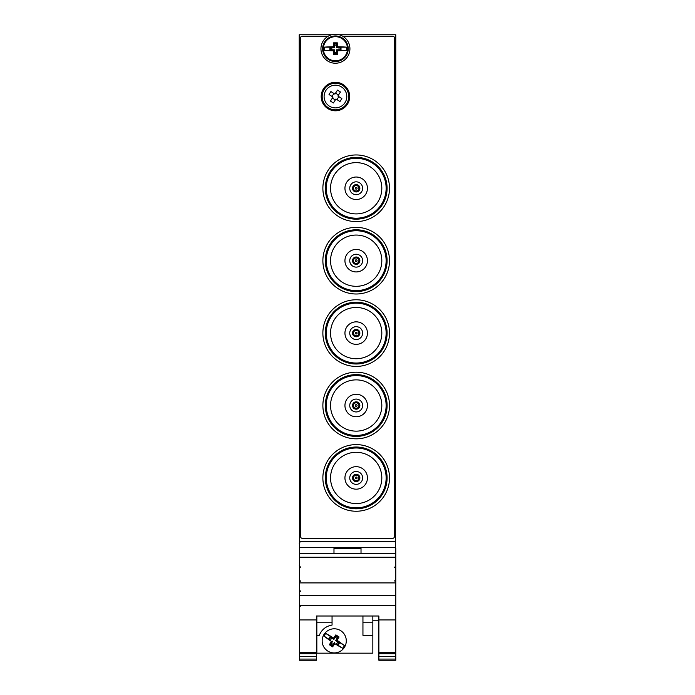 <?xml version="1.0" encoding="UTF-8"?>
<svg xmlns="http://www.w3.org/2000/svg" width="695" height="695" viewBox="0 0 695 695"><rect width="100%" height="100%" fill="white"/><g stroke="black" fill="none" stroke-linecap="round" stroke-linejoin="round"><path stroke-width="1.04" d="M331.724 34.75L299.224 34.75L299.51 579.786M395.533 548.459L395.776 34.75L339.143 34.75M348.716 96.544A13.274 13.274 0 0 0 328.805 85.042A13.274 13.274 0 0 0 328.805 108.038A13.274 13.274 0 0 0 348.716 96.544M389.504 477.925A33.308 33.308 0 0 0 339.534 449.074A33.308 33.308 0 0 0 339.534 506.777A33.308 33.308 0 0 0 389.504 477.925M389.504 333.096A33.308 33.308 0 0 0 339.534 304.245A33.308 33.308 0 0 0 339.534 361.947A33.308 33.308 0 0 0 389.504 333.096M389.504 188.267A33.308 33.308 0 0 0 339.534 159.424A33.308 33.308 0 0 0 339.534 217.118A33.308 33.308 0 0 0 389.504 188.267M328.205 36.201L302.116 36.201A1.451 1.451 0 0 0 300.674 37.643L300.674 536.827A1.451 1.451 0 0 0 302.116 538.269L392.884 538.269A1.451 1.451 0 0 0 394.326 536.827L394.326 37.643A1.451 1.451 0 0 0 392.884 36.201L342.652 36.201M337.9 36.201L332.957 36.201M349.681 96.544A14.239 14.239 0 0 0 328.318 84.208A14.239 14.239 0 0 0 328.318 108.88A14.239 14.239 0 0 0 349.681 96.544M389.504 405.515A33.308 33.308 0 0 0 339.534 376.664A33.308 33.308 0 0 0 339.534 434.358A33.308 33.308 0 0 0 389.504 405.515M389.504 260.686A33.308 33.308 0 0 0 339.534 231.835A33.308 33.308 0 0 0 339.534 289.528A33.308 33.308 0 0 0 389.504 260.686M337.866 96.014L340.437 92.001L337.483 90.115L334.912 94.12L330.907 91.549L329.013 94.503L333.018 97.074L330.446 101.088L333.4 102.973L335.972 98.968L339.985 101.54L341.87 98.586L337.866 96.014M338.5 95.015L335.555 93.121M333.913 93.486L332.028 96.431M335.329 99.967L332.384 98.073M338.865 96.657L336.971 99.602M341.566 86.997A11.346 11.346 0 0 0 324.113 96.014A11.346 11.346 0 0 0 340.654 106.622A11.346 11.346 0 0 0 341.566 86.997M333.982 553.289L333.982 548.407L361.018 548.407L333.982 548.459L361.018 548.407L361.018 553.289M299.51 564.453L299.51 554.827M299.467 554.827L299.467 541.648L395.533 541.648L395.533 547.443L299.467 547.443M378.636 620.218L372.841 620.218L378.636 620.218L378.636 616.013M299.51 585.92L299.51 612.13M330.759 637.324A4.952 4.952 0 0 0 329.343 640.017A4.952 4.952 0 0 1 330.759 637.324M330.698 644.326A4.952 4.952 0 0 0 332.462 645.481A4.952 4.952 0 0 1 330.698 644.326M336.953 644.986A4.952 4.952 0 0 0 338.847 642.614A4.952 4.952 0 0 1 336.953 644.986M337.753 637.393A4.952 4.952 0 0 0 335.98 636.229A4.952 4.952 0 0 1 337.753 637.393M362.946 616.013L362.946 635.308L372.841 635.308L372.841 653.17L316.842 653.17L316.842 616.013M332.054 616.013L332.054 625.074A15.933 15.933 0 0 0 331.663 625.135M316.842 635.308L319.292 635.308C321.681 629.574 325.938 626.16 332.054 625.074M372.841 616.013L372.841 635.308M299.51 578.779L299.51 575.408M299.467 564.453L299.467 575.408M395.533 553.289L395.533 547.443M395.776 553.289L395.776 547.947L395.776 553.289L299.51 553.289L395.776 553.289L395.776 582.914L299.51 582.914L299.51 553.289L395.776 553.289M299.51 659.077L316.407 659.077L316.407 660.25L299.51 660.25L299.51 605.571L395.776 605.571L395.776 582.914M299.51 605.571L299.51 582.914M378.879 660.25L378.879 659.077L395.776 659.077L395.776 660.25L378.879 660.25L395.776 660.25M395.776 659.077L395.776 656.428L378.879 656.341L378.879 659.077M395.776 656.341L395.776 653.708L378.879 653.708L378.879 656.341L395.776 656.341M378.879 653.708L378.879 652.622L395.776 652.622L395.776 653.708M299.51 619.94L316.407 619.94L316.407 616.013L378.879 616.013L378.879 619.94L395.776 619.94L395.776 605.571M378.879 619.94L378.879 652.622M395.776 652.622L395.776 619.94M316.407 660.25L299.51 660.25M316.407 659.077L316.407 656.341L299.51 656.428L316.407 656.341L316.407 653.708L299.51 653.708M299.51 652.622L316.407 652.622L316.407 653.708M316.407 652.622L316.407 619.94M340.828 630.756A12.067 12.067 0 0 1 339.673 651.623A12.067 12.067 0 0 1 322.176 640.191A12.067 12.067 0 0 1 340.828 630.756A12.067 12.067 0 0 1 339.673 651.623A12.067 12.067 0 0 1 322.176 640.191A12.067 12.067 0 0 1 340.828 630.756M324.044 636.107A11.233 11.233 0 0 1 325.781 633.44A23.187 3.631 33.2 0 1 333.635 638.053L333.913 639.391L336.093 636.055L337.866 637.219L335.685 640.547L339.021 642.727L339.759 642.571L338.022 645.238L342.661 648.279A23.187 3.631 -146.8 0 1 334.808 643.657A23.187 3.631 123.2 0 1 332.601 646.845A23.126 3.614 -146.8 0 1 329.387 644.751L330.585 644.5L332.757 641.164L331.419 641.442A23.187 3.631 -146.8 0 1 324.044 636.107L328.683 639.139L330.429 636.472L329.43 638.983L328.683 639.139M329.387 644.751A23.187 3.631 -56.8 0 1 331.419 641.442M334.808 643.657L334.53 642.319L332.349 645.655L332.601 646.845M342.661 648.279A11.233 11.233 0 0 0 344.407 645.603L339.759 642.571M335.685 640.547L337.023 640.269A23.187 3.631 33.2 0 1 344.407 645.603M337.866 637.219L339.056 636.968A23.187 3.631 123.2 0 1 337.023 640.269M336.093 636.055L335.841 634.865A23.126 3.614 33.2 0 1 339.056 636.968M325.781 633.44L330.429 636.472M333.635 638.053A23.187 3.631 -56.8 0 1 335.841 634.865M333.913 639.391L330.585 637.211M335.233 637.376A3.623 3.623 0 0 1 337.006 638.54M337.701 641.867A3.623 3.623 0 0 1 335.65 644.187M333.218 644.334A3.623 3.623 0 0 1 331.445 643.179M330.603 640.886A3.623 3.623 0 0 1 331.906 638.08M336.866 636.82A4.83 4.83 0 0 1 337.683 637.489A4.83 4.83 0 0 0 335.911 636.333A4.83 4.83 0 0 1 336.866 636.82M338.743 642.545A4.83 4.83 0 0 1 336.832 644.917A4.83 4.83 0 0 0 338.743 642.545M332.531 645.377A4.83 4.83 0 0 1 330.759 644.222A4.83 4.83 0 0 0 332.531 645.377M329.456 640.095A4.83 4.83 0 0 1 330.863 637.393A4.83 4.83 0 0 0 329.456 640.095M335.433 35.958A12.797 12.797 0 0 0 324.348 55.148A12.797 12.797 0 0 0 346.51 55.148A12.797 12.797 0 0 0 335.433 35.958M335.433 63.236A14.482 14.482 0 0 1 322.888 41.509A14.482 14.482 0 0 1 347.978 41.509A14.482 14.482 0 0 1 335.433 63.236M334.373 43.915A4.952 4.952 0 0 1 336.493 43.915M336.493 53.584A4.952 4.952 0 0 1 334.373 53.584M335.433 60.821A12.067 12.067 0 0 1 324.982 42.716A12.067 12.067 0 0 1 345.884 42.716A12.067 12.067 0 0 1 335.433 60.821A12.067 12.067 0 0 1 324.982 42.716A12.067 12.067 0 0 1 345.884 42.716A12.067 12.067 0 0 1 335.433 60.821M324.304 47.156A23.187 3.631 -0 0 1 333.409 46.73L334.373 47.694L334.373 43.707L336.493 43.707L336.493 47.694L337.457 46.73A23.187 3.631 -0 0 1 346.553 47.156A11.233 11.233 0 0 1 346.553 50.344A23.187 3.631 180 0 1 337.457 50.77L336.493 49.805L336.493 53.793L337.353 54.653A23.126 3.614 180 0 1 333.513 54.653A23.187 3.631 -90 0 1 333.409 50.77A23.187 3.631 180 0 1 324.304 50.344L329.856 50.344L329.856 47.156L324.304 47.156A11.233 11.233 0 0 0 324.304 50.344M336.493 53.793L334.373 53.793L333.513 54.653M334.373 53.793L334.373 49.805L333.409 50.77M334.373 49.805L330.394 49.805L329.856 50.344M334.373 47.694L330.394 47.694L329.856 47.156M333.409 46.73A23.187 3.631 -90 0 1 333.513 42.847A23.126 3.614 -0 0 1 337.353 42.847A23.187 3.631 90 0 1 337.457 46.73M334.373 43.707L333.513 42.847M336.493 43.707L337.353 42.847M336.493 47.694L340.472 47.694L341.01 47.156L341.01 50.344L346.553 50.344M346.553 47.156L341.01 47.156M337.457 50.77A23.187 3.631 90 0 1 337.353 54.653M336.493 49.805L340.472 49.805L341.01 50.344M336.493 52.212A3.623 3.623 0 0 1 334.373 52.212M331.967 49.805A3.623 3.623 0 0 1 331.967 47.694M334.373 45.288A3.623 3.623 0 0 1 336.493 45.288M338.891 47.694A3.623 3.623 0 0 1 338.891 49.805M335.433 53.576A4.83 4.83 0 0 1 334.373 53.463A4.83 4.83 0 0 0 336.493 53.463A4.83 4.83 0 0 1 335.433 53.576M330.724 49.805A4.83 4.83 0 0 1 330.724 47.694A4.83 4.83 0 0 0 330.724 49.805M334.373 44.037A4.83 4.83 0 0 1 336.493 44.037A4.83 4.83 0 0 0 334.373 44.037M340.142 47.694A4.83 4.83 0 0 1 340.142 49.805A4.83 4.83 0 0 0 340.142 47.694M387.089 188.267A30.893 30.893 0 0 0 356.188 157.374A30.893 30.893 0 0 0 325.295 188.267A30.893 30.893 0 0 1 371.634 161.509A30.893 30.893 0 0 1 371.634 215.024A30.893 30.893 0 0 1 325.295 188.267A30.893 30.893 0 0 1 371.634 161.509A30.893 30.893 0 0 1 371.634 215.024A30.893 30.893 0 0 1 325.295 188.267M350.037 178.858A11.242 11.242 0 0 0 351.114 198.301A11.242 11.242 0 0 0 367.42 187.65A11.242 11.242 0 0 0 350.037 178.858M342.175 166.809A25.628 25.628 0 0 0 344.616 211.141A25.628 25.628 0 0 0 381.781 186.859A25.628 25.628 0 0 0 342.175 166.809A25.628 25.628 0 0 0 344.616 211.141A25.628 25.628 0 0 0 381.781 186.859A25.628 25.628 0 0 0 342.175 166.809M387.089 260.686A30.893 30.893 0 0 0 356.188 229.784A30.893 30.893 0 0 0 325.295 260.686A30.893 30.893 0 0 1 371.634 233.928A30.893 30.893 0 0 1 371.634 287.443A30.893 30.893 0 0 1 325.295 260.686A30.893 30.893 0 0 1 371.634 233.928A30.893 30.893 0 0 1 371.634 287.443A30.893 30.893 0 0 1 325.295 260.686M355.71 259.939A0.886 0.886 0 0 0 355.788 261.468A0.886 0.886 0 0 0 357.074 260.634A0.886 0.886 0 0 0 355.71 259.939M342.175 239.228A25.628 25.628 0 0 0 344.616 283.551A25.628 25.628 0 0 0 381.781 259.27A25.628 25.628 0 0 0 342.175 239.228A25.628 25.628 0 0 0 344.616 283.551A25.628 25.628 0 0 0 381.781 259.27A25.628 25.628 0 0 0 342.175 239.228M387.089 333.096A30.893 30.893 0 0 0 356.188 302.203A30.893 30.893 0 0 0 325.295 333.096A30.893 30.893 0 0 1 371.634 306.339A30.893 30.893 0 0 1 371.634 359.854A30.893 30.893 0 0 1 325.295 333.096A30.893 30.893 0 0 1 371.634 306.339A30.893 30.893 0 0 1 371.634 359.854A30.893 30.893 0 0 1 325.295 333.096M355.71 332.358A0.886 0.886 0 0 0 355.788 333.887A0.886 0.886 0 0 0 357.074 333.044A0.886 0.886 0 0 0 355.71 332.358M342.175 311.638A25.628 25.628 0 0 0 344.616 355.97A25.628 25.628 0 0 0 381.781 331.689A25.628 25.628 0 0 0 342.175 311.638A25.628 25.628 0 0 0 344.616 355.97A25.628 25.628 0 0 0 381.781 331.689A25.628 25.628 0 0 0 342.175 311.638M387.089 405.515A30.893 30.893 0 0 0 356.188 374.614A30.893 30.893 0 0 0 325.295 405.515A30.893 30.893 0 0 1 371.634 378.758A30.893 30.893 0 0 1 371.634 432.273A30.893 30.893 0 0 1 325.295 405.515A30.893 30.893 0 0 1 371.634 378.758A30.893 30.893 0 0 1 371.634 432.273A30.893 30.893 0 0 1 325.295 405.515M342.175 384.048A25.628 25.628 0 0 0 344.616 428.381A25.628 25.628 0 0 0 381.781 404.099A25.628 25.628 0 0 0 342.175 384.048A25.628 25.628 0 0 0 344.616 428.381A25.628 25.628 0 0 0 381.781 404.099A25.628 25.628 0 0 0 342.175 384.048M387.089 477.925A30.893 30.893 0 0 0 356.188 447.033A30.893 30.893 0 0 0 325.295 477.925A30.893 30.893 0 0 1 371.634 451.168A30.893 30.893 0 0 1 371.634 504.683A30.893 30.893 0 0 1 325.295 477.925A30.893 30.893 0 0 1 371.634 451.168A30.893 30.893 0 0 1 371.634 504.683A30.893 30.893 0 0 1 325.295 477.925M355.71 477.187A0.886 0.886 0 0 0 355.788 478.716A0.886 0.886 0 0 0 357.074 477.873A0.886 0.886 0 0 0 355.71 477.187M342.175 456.467A25.628 25.628 0 0 0 344.616 500.8A25.628 25.628 0 0 0 381.781 476.509A25.628 25.628 0 0 0 342.175 456.467A25.628 25.628 0 0 0 344.616 500.8A25.628 25.628 0 0 0 381.781 476.509A25.628 25.628 0 0 0 342.175 456.467M299.51 557.251L395.776 557.251M299.51 595.684L395.776 595.684M326.259 188.267A29.928 29.928 0 0 0 371.156 214.19A29.928 29.928 0 0 0 371.156 162.343A29.928 29.928 0 0 0 326.259 188.267M355.71 187.528A0.886 0.886 0 0 0 355.788 189.057A0.886 0.886 0 0 0 357.074 188.223A0.886 0.886 0 0 0 355.71 187.528M354.702 185.982A2.728 2.728 0 0 0 354.963 190.699A2.728 2.728 0 0 0 358.915 188.119A2.728 2.728 0 0 0 354.702 185.982M354.181 185.191A3.675 3.675 0 0 0 354.528 191.551A3.675 3.675 0 0 0 359.862 188.067A3.675 3.675 0 0 0 354.181 185.191M352.669 182.881A6.437 6.437 0 0 0 353.286 194.018A6.437 6.437 0 0 0 362.616 187.911A6.437 6.437 0 0 0 352.669 182.881M326.259 260.686A29.928 29.928 0 0 0 371.156 286.601A29.928 29.928 0 0 0 371.156 234.762A29.928 29.928 0 0 0 326.259 260.686M354.702 258.401A2.728 2.728 0 0 0 354.963 263.118A2.728 2.728 0 0 0 358.915 260.529A2.728 2.728 0 0 0 354.702 258.401M354.181 257.602A3.675 3.675 0 0 0 354.528 263.961A3.675 3.675 0 0 0 359.862 260.477A3.675 3.675 0 0 0 354.181 257.602M352.669 255.291A6.437 6.437 0 0 0 353.286 266.428A6.437 6.437 0 0 0 362.616 260.33A6.437 6.437 0 0 0 352.669 255.291M350.037 251.269A11.242 11.242 0 0 0 351.114 270.72A11.242 11.242 0 0 0 367.42 260.06A11.242 11.242 0 0 0 350.037 251.269M326.259 333.096A29.928 29.928 0 0 0 371.156 359.02A29.928 29.928 0 0 0 371.156 307.173A29.928 29.928 0 0 0 326.259 333.096M354.702 330.811A2.728 2.728 0 0 0 354.963 335.529A2.728 2.728 0 0 0 358.915 332.948A2.728 2.728 0 0 0 354.702 330.811M354.181 330.021A3.675 3.675 0 0 0 354.528 336.38A3.675 3.675 0 0 0 359.862 332.896A3.675 3.675 0 0 0 354.181 330.021M352.669 327.701A6.437 6.437 0 0 0 353.286 338.847A6.437 6.437 0 0 0 362.616 332.74A6.437 6.437 0 0 0 352.669 327.701M350.037 323.688A11.242 11.242 0 0 0 351.114 343.13A11.242 11.242 0 0 0 367.42 332.479A11.242 11.242 0 0 0 350.037 323.688M326.259 405.515A29.928 29.928 0 0 0 371.156 431.43A29.928 29.928 0 0 0 371.156 379.592A29.928 29.928 0 0 0 326.259 405.515M355.71 404.768A0.886 0.886 0 0 0 355.788 406.297A0.886 0.886 0 0 0 357.074 405.463A0.886 0.886 0 0 0 355.71 404.768M354.702 403.23A2.728 2.728 0 0 0 354.963 407.948A2.728 2.728 0 0 0 358.915 405.359A2.728 2.728 0 0 0 354.702 403.23M354.181 402.431A3.675 3.675 0 0 0 354.528 408.79A3.675 3.675 0 0 0 359.862 405.307A3.675 3.675 0 0 0 354.181 402.431M352.669 400.12A6.437 6.437 0 0 0 353.286 411.258A6.437 6.437 0 0 0 362.616 405.159A6.437 6.437 0 0 0 352.669 400.12M350.037 396.098A11.242 11.242 0 0 0 351.114 415.541A11.242 11.242 0 0 0 367.42 404.89A11.242 11.242 0 0 0 350.037 396.098M326.259 477.925A29.928 29.928 0 0 0 371.156 503.849A29.928 29.928 0 0 0 371.156 452.002A29.928 29.928 0 0 0 326.259 477.925M354.702 475.641A2.728 2.728 0 0 0 354.963 480.358A2.728 2.728 0 0 0 358.915 477.778A2.728 2.728 0 0 0 354.702 475.641M354.181 474.85A3.675 3.675 0 0 0 354.528 481.209A3.675 3.675 0 0 0 359.862 477.726A3.675 3.675 0 0 0 354.181 474.85M352.669 472.53A6.437 6.437 0 0 0 353.286 483.668A6.437 6.437 0 0 0 362.616 477.569A6.437 6.437 0 0 0 352.669 472.53M350.037 468.508A11.242 11.242 0 0 0 351.114 487.959A11.242 11.242 0 0 0 367.42 477.309A11.242 11.242 0 0 0 350.037 468.508M316.842 622.755L332.054 622.755M362.946 622.755L372.841 622.755M300.718 591.375L299.51 590.168M300.718 605.858L299.51 607.065M394.569 580.829L395.776 582.036M394.569 567.311L395.776 566.112M300.718 567.311L299.51 566.112M300.718 580.829L299.51 582.036M299.927 542.291L299.224 543.221M299.927 566.825L299.224 565.895M299.224 123.215L299.927 122.285M299.224 145.898L299.927 146.827"/></g></svg>
